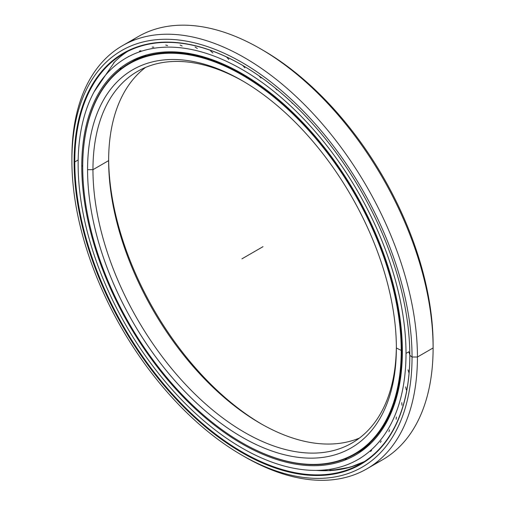 <?xml version="1.0" encoding="UTF-8"?>
<svg xmlns="http://www.w3.org/2000/svg" width="505" height="505" viewBox="0 0 505 505"><rect width="100%" height="100%" fill="white"/><g stroke="black" fill="none" stroke-linecap="round" stroke-linejoin="round"><path stroke-width="0.76" d="M396.362 347.964L396.362 347.964A218.349 126.067 60 0 1 241.964 437.109A218.349 126.067 60 0 1 87.567 169.68A218.349 126.067 -120 0 0 241.964 437.109A218.349 126.067 -120 0 0 396.362 347.964L396.362 347.964A218.349 126.067 -120 0 0 241.964 80.541A218.349 126.067 -120 0 0 87.567 169.68A218.349 126.067 60 0 1 241.964 80.535A218.349 126.067 60 0 1 396.362 347.964L401.892 350.767A225.697 130.303 -120 0 0 242.305 74.349A225.697 130.303 -120 0 0 82.713 166.486A225.697 130.303 60 0 1 129.457 63.169A225.697 130.303 60 0 1 303.372 123.637A225.697 130.303 60 0 1 401.892 350.767L402.365 350.495L401.892 350.767A225.697 130.303 60 0 1 355.148 454.083A225.697 130.303 60 0 1 242.129 442.809A225.697 130.303 -120 0 0 242.299 442.904A225.697 130.303 -120 0 0 401.892 350.767L401.216 350.767A225.217 130.031 60 0 1 241.964 442.708A225.217 130.031 60 0 1 82.713 166.877A225.217 130.031 60 0 1 241.964 74.929A225.217 130.031 60 0 1 401.216 350.767A225.217 130.031 -120 0 0 241.964 74.929A225.217 130.031 -120 0 0 82.713 166.877A225.217 130.031 -120 0 0 241.964 442.715A225.217 130.031 -120 0 0 401.216 350.767L402.365 350.495M396.356 346.392A214.537 123.864 60 0 1 243.991 432.046A214.537 123.864 60 0 1 92.958 169.68L87.567 169.68L92.958 169.68A214.537 123.864 -120 0 0 186.61 385.586A214.537 123.864 -120 0 0 351.928 443.062A214.537 123.864 -120 0 0 396.356 346.392M146.538 54.969A225.697 130.303 -120 0 0 133.08 61.08A225.697 130.303 -120 0 0 131.281 62.147A225.697 130.303 60 0 1 133.08 61.08A225.697 130.303 60 0 1 146.538 54.969M370.79 443.39A225.697 130.303 60 0 1 358.771 451.994A225.697 130.303 -120 0 0 370.79 443.39L358.771 451.994L355.148 454.083M261.678 424.149A218.349 126.067 60 0 1 108.644 159.081A218.349 126.067 -120 0 0 261.678 424.149M108.638 160.628A214.537 123.864 -120 0 0 260.334 423.386A214.537 123.864 -120 0 0 359.484 438.037A214.537 123.864 60 0 1 197.196 371.036A214.537 123.864 60 0 1 108.638 160.628L92.958 169.68L108.638 160.628A214.537 123.864 60 0 1 145.516 67.443A214.537 123.864 -120 0 0 108.638 160.628M243.322 81.324A214.537 123.864 -120 0 0 137.392 71.47A214.537 123.864 -120 0 0 92.958 169.68A214.537 123.864 60 0 1 243.322 81.324M359.465 463.868A237.066 136.868 60 0 1 343.356 468.602A237.066 136.868 -120 0 0 359.465 463.868M340.711 469.063A237.066 136.868 60 0 1 329.79 470.136A237.066 136.868 -120 0 0 340.711 469.063M324.677 470.218A237.066 136.868 60 0 1 322.285 470.168A237.066 136.868 -120 0 0 324.677 470.218M316.3 470.401A236.902 136.773 -120 0 0 348.879 467.548A236.902 136.773 -120 0 0 358.866 464.12A236.902 136.773 60 0 1 316.3 470.401M127.519 51.478A236.895 136.773 -120 0 0 114.559 61.963A236.895 136.773 -120 0 0 113.518 63.018A236.895 136.773 60 0 1 127.519 51.478M241.964 455.207L244.66 456.76A244.338 141.065 -120 0 0 417.433 357.01A244.338 141.065 60 0 1 366.826 468.867L382.506 459.815A244.338 141.065 -120 0 0 433.107 347.964L417.433 357.01L412.042 357.01A240.519 138.869 60 0 1 241.964 455.207A240.519 138.869 60 0 1 71.893 160.628L71.893 157.516A244.338 141.065 60 0 1 122.494 45.665A244.338 141.065 60 0 1 310.777 111.125A244.338 141.065 60 0 1 417.433 357.01A244.338 141.065 -120 0 0 244.66 57.766A244.338 141.065 -120 0 0 71.893 157.516L71.893 160.628A240.519 138.869 60 0 1 241.964 62.437A240.519 138.869 60 0 1 412.042 357.01L417.433 357.01L433.107 347.964L433.107 344.846A240.519 138.869 -120 0 0 263.036 50.273L260.34 48.714A244.338 141.065 60 0 1 433.107 347.964A244.338 141.065 -120 0 0 326.457 102.073A244.338 141.065 -120 0 0 138.174 36.612A244.338 141.065 -120 0 0 130.587 41.574A244.338 141.065 60 0 1 260.34 48.714M124.905 52.337A240.519 138.869 -120 0 0 123.788 53.505A240.519 138.869 60 0 1 124.905 52.337M350.445 467.106L364.307 461.608A236.895 136.773 60 0 1 346.998 468.04A236.895 136.773 -120 0 0 367.93 459.638M78.168 159.965L74.79 161.916A236.895 136.773 -120 0 0 178.196 400.32A236.895 136.773 -120 0 0 360.753 463.786A236.895 136.773 -120 0 0 409.814 355.533A236.895 136.773 60 0 1 242.217 452.007A236.895 136.773 60 0 1 74.79 161.916L74.115 161.916A237.375 137.051 -120 0 0 241.964 452.638A237.375 137.051 -120 0 0 409.814 355.728L409.814 355.337L409.814 355.728A237.375 137.051 60 0 1 241.964 452.638A237.375 137.051 60 0 1 74.115 161.916A237.375 137.051 60 0 1 241.964 65.006A237.375 137.051 60 0 1 409.814 355.728A237.375 137.051 -120 0 0 241.971 65.006A237.375 137.051 -120 0 0 74.115 161.916L74.79 161.916A236.895 136.773 60 0 1 242.135 65.107A236.895 136.773 -120 0 0 123.851 53.467A236.895 136.773 -120 0 0 74.79 161.916L78.168 159.965M366.826 468.867A244.338 141.065 60 0 1 243.309 455.977M409.814 355.337L412.042 357.01A240.519 138.869 -120 0 0 241.964 62.437A240.519 138.869 -120 0 0 71.893 160.628A240.519 138.869 -120 0 0 241.964 455.207A240.519 138.869 -120 0 0 412.042 357.01L417.433 357.01L433.107 347.964A244.338 141.065 60 0 1 374.413 463.906M261.691 49.503A240.519 138.869 60 0 1 433.107 344.846L433.107 347.964L433.107 344.846M408.835 351.777L406.007 353.412A231.845 133.857 60 0 1 357.988 459.544A231.845 133.857 60 0 1 179.332 397.435A231.845 133.857 60 0 1 78.13 164.112A231.845 133.857 60 0 1 126.143 57.98A231.845 133.857 60 0 1 304.805 120.095A231.845 133.857 60 0 1 406.007 353.412L408.835 351.777L409.814 354.92M82.713 165.672L81.766 166.214A226.695 130.883 -120 0 0 180.721 394.355A226.695 130.883 -120 0 0 355.413 455.087A226.695 130.883 -120 0 0 402.365 351.31A226.695 130.883 -120 0 0 303.41 123.176A226.695 130.883 -120 0 0 128.718 62.437A226.695 130.883 -120 0 0 81.766 166.214L82.713 165.672M408.046 369.875L409.069 373.163M405.685 386.887L406.285 389.854M401.778 402.655L401.961 405.25M396.356 417.016L396.173 419.245M389.481 429.837L388.964 431.693M381.206 440.998L380.404 442.475M371.623 450.384L370.556 451.476M345.06 459.215L346.588 458.919M333.351 462.542L333.956 462.447M226.493 56.939L228.828 59.464M210.648 50.999L212.914 53M195.151 47.047L197.31 48.505M180.14 45.065L182.16 46.018M165.754 45.078L167.616 45.564M152.138 47.104L153.817 47.148M139.412 51.131L140.895 50.753M120.985 68.162L119.969 69.337M111.618 77.341L111.233 77.82M306.939 117.627L307.633 118.46M291.233 101.991L292.49 103.456M275.212 88.04L276.879 89.928M258.964 75.819L260.965 78.016M242.665 65.41L244.9 67.828M406.007 353.412A231.845 133.857 -120 0 0 242.065 69.463A231.845 133.857 -120 0 0 78.13 164.112A231.845 133.857 -120 0 0 242.065 448.061A231.845 133.857 -120 0 0 406.007 353.412M81.766 166.214A226.695 130.883 60 0 1 242.065 73.667A226.695 130.883 60 0 1 402.365 351.31A226.695 130.883 60 0 1 242.065 443.857A226.695 130.883 60 0 1 81.766 166.214M263.036 246.655L241.964 258.819M146.526 54.976L133.08 61.08L129.457 63.169M241.964 442.708L242.299 442.904M364.496 461.62L366.914 460.377L364.509 461.62M114.559 61.963L94.006 92.005M312.45 470.363L330.409 470.641L350.079 467.213M138.174 36.612L122.494 45.665M126.143 57.98L128.977 56.345M357.988 459.544L360.822 457.909"/></g></svg>

